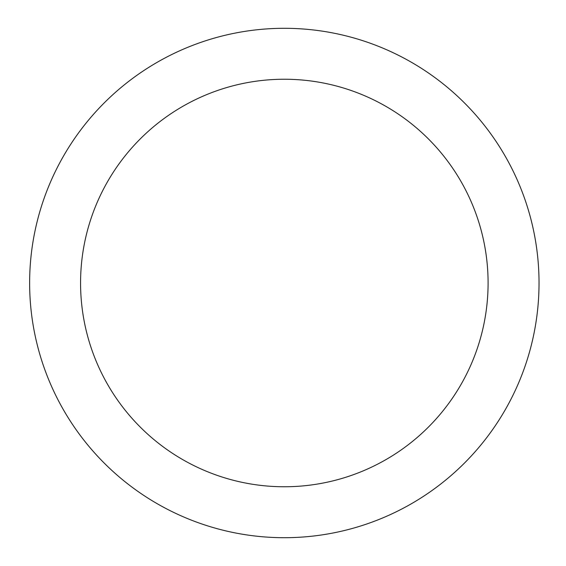 <?xml version="1.0" encoding="UTF-8"?>
<svg xmlns="http://www.w3.org/2000/svg" width="566" height="566" viewBox="0 0 566 566"><rect width="100%" height="100%" fill="white"/><g stroke="black" fill="none" stroke-linecap="round" stroke-linejoin="round"><path stroke-width="0.85" d="M284.33 28.3A254.7 254.7 0 0 1 539.03 283A254.7 254.7 0 0 1 284.33 537.7A254.7 254.7 0 0 1 29.63 283A254.7 254.7 0 0 1 284.33 28.3M284.33 486.76A203.76 203.76 0 0 1 80.57 283A203.76 203.76 0 0 1 284.33 79.24A203.76 203.76 0 0 1 488.09 283A203.76 203.76 0 0 1 284.33 486.76"/></g></svg>
